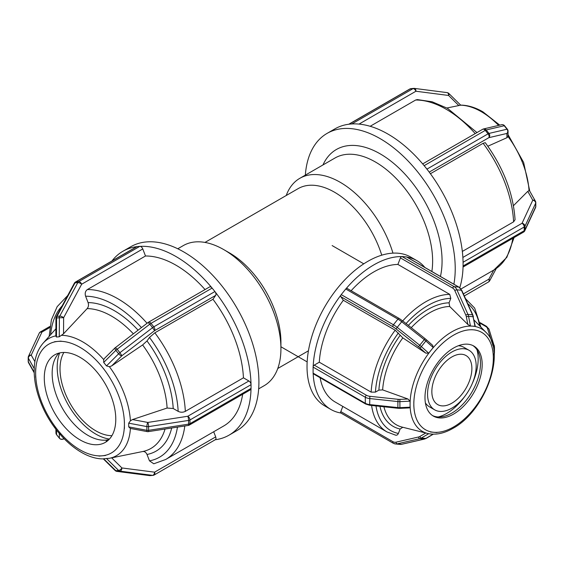 <?xml version="1.0" encoding="UTF-8"?>
<svg xmlns="http://www.w3.org/2000/svg" width="564" height="564" viewBox="0 0 564 564"><rect width="100%" height="100%" fill="white"/><g stroke="black" fill="none" stroke-linecap="round" stroke-linejoin="round"><path stroke-width="0.85" d="M392.967 253.13A80.885 46.699 -120 0 0 299.822 178.316A80.885 46.699 -120 0 0 286.237 195.496M381.743 255.182A72.798 42.032 -120 0 0 298.152 188.623L204.965 242.421M431.855 271.495A80.885 46.699 -120 0 0 432.63 261.076A80.885 46.699 -120 0 0 397.324 179.676A80.885 46.699 -120 0 0 334.995 158.005L299.822 178.316M493.754 270.071L488.847 279.187A3.031 1.198 28.3 0 1 489.658 280.794A3.031 3.031 0 0 1 488.502 281.979A3.031 1.748 -120 0 0 488.847 279.187L463.368 293.9M349.095 124.179L351.88 123.925A3.031 1.748 60 0 1 352.176 123.932A106.159 61.293 -120 0 0 350.491 124.052A106.159 61.293 -120 0 0 348.827 124.235A3.031 1.748 60 0 1 349.095 124.179L410.204 88.893A3.031 2.39 84.9 0 1 411.008 88.64L413.793 88.386A3.031 3.031 0 0 1 414.455 88.4A3.031 1.84 97.4 0 1 415.922 91.241A3.031 1.748 -120 0 0 412.996 88.647A3.031 2.39 -95.1 0 1 413.793 88.386A3.031 2.39 -95.1 0 1 414.209 88.4A3.031 1.84 97.4 0 1 414.455 88.4L447.118 92.623A3.031 3.031 0 0 1 448.852 93.476A3.031 1.368 134.6 0 1 448.584 95.464A3.031 1.84 -82.6 0 0 447.118 92.623L447.118 92.623A3.031 1.84 -82.6 0 0 446.871 92.623M460.294 105.249L446.921 107.999M504.625 125.885A3.031 0.642 141.2 0 0 504.59 125.779A3.031 0.642 141.2 0 0 504.23 125.737A3.031 2.714 -103.2 0 0 501.537 124.722L483.51 128.952A3.031 2.714 76.8 0 1 486.203 129.96A3.031 0.642 141.2 0 0 485.273 130.376A3.031 1.748 -120 0 0 482.685 129.276L422.683 163.912M507.41 129.346A3.031 2.926 178.8 0 1 506.874 133.457A3.031 2.714 -103.2 0 0 507.015 129.205A3.031 0.642 -38.8 0 1 507.381 129.241L504.59 125.779A3.031 3.031 0 0 0 501.537 124.722M482.897 129.184A3.031 2.714 76.8 0 1 483.51 128.952A3.031 3.031 0 0 0 482.678 129.276M488.988 133.428A3.031 2.714 76.8 0 1 488.847 137.679A3.031 1.748 -120 0 0 488.057 133.844A3.031 0.642 -38.8 0 1 488.988 133.428L486.203 129.96L504.23 125.737L507.015 129.205L488.988 133.428M426.948 169.122A3.031 1.748 60 0 1 427.216 169.496A106.159 61.293 -120 0 0 425.552 167.388L426.948 169.122L488.057 133.844L485.273 130.376L424.163 165.661L425.552 167.388A106.159 61.293 -120 0 0 423.867 165.322A3.031 1.748 60 0 1 424.163 165.661M507.381 129.241A3.031 3.031 0 0 1 508.044 131.081L508.044 136.558L506.965 137.694L487.846 146.224M476.982 132.568L447.464 108.295L432.116 101.774L417.254 99.581L415.654 100.018L370.16 126.287M462.332 251.438L513.592 221.849L515.066 219.706C513.275 193.149 503.342 167.473 485.266 142.678L483.115 143.298L430.41 173.726M459.766 287.703A106.159 61.293 -120 0 0 463.065 266.349A106.159 61.293 -120 0 0 463.086 264.128A106.159 61.293 -120 0 0 463.065 261.879A106.159 61.293 -120 0 0 427.216 169.496M423.867 165.322A106.159 61.293 -120 0 0 352.176 123.932M348.827 124.235A106.159 61.293 -120 0 0 334.945 128.853L327.078 133.393A106.159 61.293 -120 0 0 305.336 175.129M535.412 201.179L529.61 190.893L529.032 190.646L527.777 191.344L532.769 200.192A3.031 2.355 -29.4 0 1 535.412 201.179A3.031 3.031 0 0 1 535.8 202.673A3.031 1.748 180 0 1 535.694 203.125A3.031 2.39 -155.1 0 0 532.769 200.192L522.053 223.273A3.031 2.39 24.9 0 1 524.985 226.206A3.031 1.748 180 0 1 524.203 226.989A3.031 1.748 -120 0 0 522.053 223.273L462.875 257.445M513.451 205.698L527.777 191.344M463.044 267.033L523.575 232.093A3.031 1.748 -120 0 0 524.203 230.704A3.031 1.748 0 0 0 524.985 229.915A3.031 2.39 24.9 0 1 524.809 230.739L535.518 207.665A3.031 2.39 -155.1 0 0 535.694 206.84A3.031 1.748 0 0 0 535.8 206.382L535.8 202.673M463.065 261.879A3.031 1.748 60 0 1 463.086 262.267L463.086 265.982A3.031 1.748 60 0 1 463.065 266.349M453.879 284.214A106.159 61.293 -120 0 0 455.226 268.668A106.159 61.293 -120 0 0 408.886 161.833A106.159 61.293 -120 0 0 327.078 133.393M440.435 276.452A87.554 50.548 -120 0 0 442.07 261.076A87.554 50.548 -120 0 0 392.227 162.178A87.554 50.548 -120 0 0 322.953 164.956M280.928 348.658L280.928 342.059A72.798 42.032 -120 0 0 229.456 252.898L223.732 249.598A80.885 46.699 60 0 1 280.928 348.658A80.885 46.699 60 0 1 264.178 385.684L258.664 388.871M177.78 248.773L183.293 245.594A80.885 46.699 60 0 1 223.732 249.598M103.705 458.751L106.49 458.497L118.637 470.475A3.031 1.368 -45.4 0 0 121.916 467.951A3.031 1.84 97.4 0 1 119.913 471.13A3.031 2.39 -95.1 0 1 118.637 470.475L115.853 470.721A3.031 2.39 84.9 0 0 117.129 471.377A3.031 1.84 97.4 0 1 116.882 471.377L116.882 471.377A3.031 3.031 0 0 1 115.148 470.524A3.031 1.368 -45.4 0 0 115.853 470.721L103.67 458.821M153.796 475.107A3.031 2.39 -95.1 0 1 152.992 475.36A3.031 2.39 -95.1 0 1 152.576 475.353A3.031 1.84 -82.6 0 0 154.578 472.174A3.031 1.748 60 0 1 154.24 474.966L215.349 439.687A3.031 1.748 60 0 1 215.173 439.765M149.305 475.544A3.031 1.84 -82.6 0 0 149.545 475.6A3.031 1.84 -82.6 0 0 149.791 475.6A3.031 2.39 84.9 0 0 150.207 475.614L152.992 475.36A3.031 3.031 0 0 0 154.24 474.966M213.7 431.756L215.688 436.896A3.031 1.748 60 0 1 215.349 439.687M106.49 458.497L109.416 458.306L142.621 451.538C144.56 451.299 146.02 452.279 147.007 454.471L149.481 460.851L153.782 463.784L165.64 459.505A95.542 55.159 -120 0 0 184.802 425.982M59.516 438.277A3.031 0.642 -38.8 0 1 59.41 438.221A3.031 0.642 -38.8 0 1 59.375 438.115A3.031 2.926 -1.2 0 0 63.626 438.63A3.031 2.714 76.8 0 1 62.463 439.278L64.218 438.862M62.463 439.278A3.031 3.031 0 0 1 59.41 438.221L56.619 434.759A3.031 3.031 0 0 1 55.956 432.919A3.031 2.926 -1.2 0 0 56.59 434.654A3.031 0.642 141.2 0 0 56.619 434.759A3.031 0.642 141.2 0 0 56.717 434.809M34.192 372.233L28.348 361.869A3.031 2.355 150.6 0 0 28.588 362.821A3.031 3.031 0 0 1 28.2 361.327A3.031 1.748 0 0 0 28.348 361.869L28.348 358.154A3.031 1.748 180 0 1 28.2 357.618L28.2 361.327M28.306 357.16A3.031 2.39 24.9 0 1 28.482 356.335A3.031 2.39 24.9 0 1 31.231 355.137A3.031 2.355 150.6 0 0 28.348 358.154L34.221 368.574M49.914 326.429L40.425 331.907A3.031 1.748 60 0 1 41.947 332.062A3.031 2.39 -155.1 0 0 39.191 333.261L28.482 356.335A3.031 3.031 0 0 0 28.2 357.618M67.708 295.522L57.168 306.647L51.409 319.802L49.146 336.384M59.262 336.786L56.478 337.032L56.59 317.983L55.949 318.117A3.031 3.031 0 0 1 56.315 316.693A3.031 1.198 28.3 0 1 56.985 316.362A3.031 2.39 84.9 0 0 56.59 317.983L59.375 317.736A3.031 2.39 -95.1 0 1 59.77 316.108A3.031 1.198 28.3 0 1 63.626 317.722L59.375 317.736L59.262 336.786L63.535 333.796L63.626 317.722L81.653 284.228A3.031 1.198 -151.7 0 0 77.797 282.62A3.031 2.39 -95.1 0 1 78.727 281.633A3.031 1.748 60 0 1 81.653 284.228L142.77 248.95A3.031 1.748 -120 0 0 140.133 246.355A3.031 1.748 -120 0 0 139.837 246.348L78.727 281.633L75.943 281.88A3.031 2.39 84.9 0 0 75.012 282.874A3.031 1.198 -151.7 0 0 74.342 283.206A3.031 3.031 0 0 1 75.498 282.021A3.031 1.748 60 0 1 75.943 281.88L137.052 246.602A3.031 1.748 -120 0 0 136.784 246.658A106.159 61.293 -120 0 0 122.896 251.276A106.159 61.293 -120 0 0 111.989 260.949M75.498 282.021L136.608 246.736A3.031 1.748 60 0 1 136.784 246.658M56.478 337.032L55.956 335.841M137.052 246.602L139.837 246.348M142.77 248.95L145.498 255.993L87.392 289.543C85.326 291.073 84.734 293.301 85.601 296.22L88.083 302.6C88.844 304.92 88.541 306.922 87.159 308.593L63.535 333.796M106.49 365.909L103.705 362.44L115.853 350.343A3.031 1.339 -134.9 0 1 115.134 347.784A3.031 3.031 0 0 1 115.43 347.523L117.129 349.229A3.031 0.642 141.2 0 0 115.853 350.343L118.637 353.804A3.031 0.642 -38.8 0 1 119.913 352.69L121.916 355.708A3.031 1.339 -134.9 0 1 118.637 353.804L106.49 365.909L109.416 366.706L111.672 365.916L121.916 355.708L154.578 330.666L152.576 327.656A3.031 0.642 -38.8 0 1 153.796 326.831A3.031 1.748 60 0 1 154.578 330.666L215.688 295.381A3.031 1.748 -120 0 0 215.173 291.919A3.031 1.748 -120 0 0 214.905 291.546L153.796 326.831L151.004 323.362A3.031 0.642 141.2 0 0 149.791 324.187L148.085 322.481A3.031 3.031 0 0 1 148.424 322.255M115.416 347.621L148.085 322.481M148.156 322.481A3.031 1.748 60 0 1 148.417 322.263A3.031 1.748 60 0 1 151.004 323.362L212.12 288.084A3.031 1.748 -120 0 0 211.824 287.746A106.159 61.293 -120 0 0 140.133 246.355M148.417 322.263L209.526 286.977A3.031 1.748 60 0 1 211.824 287.746M103.705 362.44L103.67 359.557L104.516 358.359L115.134 347.784M212.12 288.084L214.905 291.546M215.688 295.381L212.952 299.272L154.846 332.823L149.481 337.434L147.007 340.952L142.621 344.949L111.672 365.916M98.982 456.093L105.482 455.508M54.595 426.13L61.095 434.217M35.652 368.644L35.659 377.316M61.095 341.121L54.595 341.706M103.973 369.209L100.611 365.028M106.131 441.048A51.564 29.772 -120 0 0 107.498 440.879M59.699 352.916A54.546 31.492 -120 0 0 57.197 367.256A54.546 31.492 -120 0 0 109.43 439.06M124.411 428.555L124.411 421.823M128.712 423.176L146.873 426.588A3.031 0.768 -79.4 0 1 147.81 422.443A3.031 0.642 81.2 0 1 148.6 426.61A3.031 1.748 180 0 1 146.873 426.588L146.873 430.304A3.031 1.748 0 0 0 148.6 430.325A3.031 0.642 81.2 0 1 148.276 431.636A3.031 3.031 0 0 1 147.253 431.615A3.031 0.768 -79.4 0 1 146.873 430.304L128.712 426.892L128.712 423.176L130.404 420.793L132.484 419.567L167.106 408.04L173.211 408.512L178.168 411.367C180.55 412.503 182.933 412.503 185.323 411.375L243.436 377.824A95.542 55.159 -120 0 0 212.952 299.272M128.712 426.892L130.404 428.45A67.645 39.057 -120 0 1 109.487 458.292L109.67 458.257M165.64 459.505L223.746 425.954A95.542 55.159 -120 0 0 242.654 394.278M205.042 289.572A95.542 55.159 -120 0 0 145.498 255.993M215.222 439.758A106.159 61.293 -120 0 0 229.054 435.147A106.159 61.293 -120 0 0 251.022 388.772A3.031 1.748 -120 0 0 251.043 388.406L189.934 423.691A3.031 1.748 60 0 1 189.307 425.08A3.031 3.031 0 0 1 188.249 425.446A3.031 0.642 -98.8 0 0 188.573 424.142A3.031 1.748 0 0 0 189.934 423.691L189.934 419.976A3.031 1.748 180 0 1 188.573 420.427A3.031 0.642 -98.8 0 0 187.791 416.26A3.031 1.748 60 0 1 189.934 419.976L251.043 384.69A3.031 1.748 -120 0 0 251.022 384.303A106.159 61.293 -120 0 0 215.173 291.919M189.307 425.08L250.416 389.794A3.031 1.748 -120 0 0 251.022 388.772M243.436 377.824L248.9 380.975A3.031 1.748 60 0 1 251.022 384.303M251.043 384.69L251.043 388.406M115.782 419.242A50.556 29.187 -120 0 0 93.716 368.37A50.556 29.187 -120 0 0 54.757 354.827A50.556 29.187 -120 0 0 44.288 377.965A50.556 29.187 -120 0 0 66.355 428.837A50.556 29.187 -120 0 0 105.313 442.38A50.556 29.187 -120 0 0 115.782 419.242M229.054 435.147L236.922 430.607A106.159 61.293 -120 0 0 258.911 382.011A106.159 61.293 -120 0 0 212.572 275.176A106.159 61.293 -120 0 0 130.763 246.736L122.896 251.276M59.001 353.085A50.556 29.187 -120 0 0 52.156 373.424A50.556 29.187 -120 0 0 71.684 421.484A50.556 29.187 -120 0 0 108.937 439.582M63.88 352.458A50.556 29.187 -120 0 0 60.017 368.884A50.556 29.187 -120 0 0 111.919 435.669M346.134 288.613A1.614 0.931 120 0 0 345.746 289.001L397.944 319.139A1.614 0.931 -60 0 1 399.326 318.554L347.121 288.416A1.614 0.931 120 0 0 346.134 288.613A85.939 49.618 120 0 1 401.603 256.592A1.614 0.931 120 0 1 401.991 256.528L406.51 256.93L458.708 287.069A1.614 0.931 -60 0 1 458.948 287.139A1.614 0.931 -60 0 1 459.159 287.358M345.746 289.001L341.22 294.627L393.425 324.758A1.614 0.931 120 0 0 393.002 326.81A6.472 1.368 38.8 0 1 395.999 328.875L402.513 320.754L425.08 338.661L419.729 345.253L397.169 327.346A8.086 1.706 -141.2 0 0 393.425 324.758L397.944 319.139A8.086 1.706 38.8 0 1 401.688 321.727L424.248 339.634A8.086 1.706 38.8 0 1 425.855 340.98L433.222 347.537L432.694 345.372L426.433 339.796A1.614 0.367 -48.3 0 0 426.349 339.775M433.222 347.537L428.703 353.163L425.771 353.127L402.823 337.871L395.167 330.194L343.335 300.274L340.804 296.671A1.614 0.931 -60 0 1 340.91 295.113A85.939 49.618 120 0 0 313.175 366.6A1.614 0.931 120 0 0 313.098 367.108L365.296 397.246A1.614 0.931 -60 0 1 366.445 395.265L314.24 365.127A1.614 0.931 120 0 0 313.175 366.6M341.22 294.627A1.614 0.931 120 0 0 340.91 295.113M401.991 256.528L454.189 286.667A1.614 0.931 120 0 0 452.631 288.049A6.472 5.104 95.1 0 1 454.817 290.587A1.614 0.578 155.8 0 1 456.932 289.833L461.451 290.234A1.614 0.578 -24.2 0 1 461.803 290.418L472.822 314.987A1.614 0.578 -24.2 0 0 472.463 314.804L467.944 314.402L456.932 289.833A8.086 6.38 -84.9 0 0 454.189 286.667L458.708 287.069A8.086 6.38 95.1 0 1 461.451 290.234L472.463 314.804A8.086 6.38 95.1 0 1 473.076 316.735L475.29 326.274L470.482 326.027L467.873 324.49L449.691 306.478L449.071 302.819L450.798 298.37L449.727 294.359L397.895 264.438L400.426 257.91A1.614 0.931 -60 0 1 401.603 256.592M340.91 413.017A1.614 0.931 120 0 0 340.987 413.074L393.186 443.212A1.614 0.931 -60 0 1 393.002 441.725L340.804 411.586A1.614 0.931 120 0 0 340.91 413.017A85.939 49.618 120 0 1 330.899 409.464A85.939 49.618 120 0 1 313.175 373.565A1.614 0.931 -60 0 0 313.436 373.876L365.634 404.014L369.667 405.255L369.843 396.295A6.472 3.736 180 0 1 366.445 395.265M435.521 350.526L431.89 355.045M475.269 329.996L471.645 329.672M493.331 362.448L493.331 353.776M475.269 407.081L473.457 409.337A56.217 32.458 -60 0 1 453.583 426.962A56.217 32.458 -60 0 1 433.702 432.285L436.952 432.581M471.638 411.593L473.457 409.337A56.217 32.458 -60 0 0 493.331 358.112A56.217 32.458 -60 0 0 473.457 329.834A56.217 32.458 -60 0 0 433.702 352.782A56.217 32.458 -60 0 0 413.828 404.014L413.828 406.433M395.167 434.985C396.534 435.57 397.606 435.063 398.388 433.455L400.109 429.007L402.823 427.265M340.804 411.586L342.806 406.418M430.445 432.003L433.702 432.285A56.217 32.458 -60 0 1 413.828 404.014L413.828 401.589M320.119 377.732A77.346 44.655 120 0 0 335.192 402.019L387.024 431.946A77.346 44.655 120 0 1 371.598 405.46M424.904 267.484A85.939 49.618 120 0 0 416.838 260.61A85.939 49.618 120 0 0 406.848 257.064M397.895 264.438A77.346 44.655 120 0 0 351.132 290.728M343.335 300.274A77.346 44.655 120 0 0 319.302 362.208L371.133 392.128L375.434 392.128L378.881 390.133L382.639 389.886L407.969 399.009L410.077 401.166L410.077 407.194L409.267 407.913L399.932 408.343L399.862 399.375A6.472 3.736 180 0 1 398.177 399.326L369.843 396.295M398.177 399.326L397.881 401.568L369.547 398.536A8.086 4.667 0 0 1 365.296 397.246L365.296 403.274L313.098 373.135L313.098 367.108M313.098 373.135A1.614 0.931 120 0 0 313.175 373.565M314.24 365.127L319.302 362.208M482.178 364.548A40.439 23.35 120 0 0 473.802 346.035A40.439 23.35 120 0 0 442.634 356.871A40.439 23.35 120 0 0 424.981 397.571A40.439 23.35 120 0 0 433.356 416.084A40.439 23.35 120 0 0 464.524 405.248A40.439 23.35 120 0 0 482.178 364.548M416.838 260.61L410.761 257.106A85.939 49.618 120 0 0 324.822 306.724A85.939 49.618 120 0 0 324.822 405.953L330.899 409.464M432.517 415.555A40.439 23.35 120 0 0 463.368 403.662A40.439 23.35 120 0 0 480.465 363.561A40.439 23.35 120 0 0 472.928 345.577M472.336 383.386A44.486 25.683 120 0 0 478.173 358.937A44.486 25.683 120 0 0 477.01 349.828M438.249 416.972A44.486 25.683 120 0 0 464.969 396.139M469.051 350.3A34.376 19.846 120 0 0 434.675 370.146A34.376 19.846 120 0 0 434.675 409.838A34.376 19.846 120 0 0 461.169 400.63A34.376 19.846 120 0 0 476.171 366.036A34.376 19.846 120 0 0 469.051 350.3L463.904 347.325A34.376 19.846 120 0 0 458.377 345.739M425.39 402.872A34.376 19.846 120 0 0 429.528 406.87L434.675 409.838M471.885 368.511A28.313 16.342 120 0 0 466.019 355.553A28.313 16.342 120 0 0 444.206 363.138A28.313 16.342 120 0 0 431.848 391.627A28.313 16.342 120 0 0 437.713 404.585A28.313 16.342 120 0 0 459.526 397A28.313 16.342 120 0 0 471.885 368.511M351.88 123.925L412.996 88.647L410.204 88.893A3.031 1.748 -120 0 0 409.76 89.034L348.778 124.242M359.021 124.094L415.922 91.241L448.584 95.464L458.835 105.574M429.211 172.105L488.847 137.679L506.874 133.457L506.965 137.694M483.115 143.298A95.542 55.159 60 0 1 513.592 221.849M415.654 100.018A95.542 55.159 60 0 1 475.198 133.597M512.81 238.304A95.542 55.159 60 0 1 493.909 269.98L460.978 288.994M498.604 125.412A67.645 39.057 -120 0 0 481.318 111.693A67.645 39.057 -120 0 0 460.33 105.179M529.032 190.646A67.645 39.057 -120 0 0 508.044 136.558M535.694 203.125L535.694 206.84L524.985 229.915L524.985 226.206L535.694 203.125M463.086 262.267L524.203 226.989L524.203 230.704L463.086 265.982M117.129 471.377L119.913 471.13L152.576 475.353L149.791 475.6L117.129 471.377M215.688 436.896L154.578 472.174L121.916 467.951L111.672 457.848M59.269 433.441L59.375 438.115L56.59 434.654L56.485 430.022M34.905 361.658L31.231 355.137L41.947 332.062L49.731 327.564M59.77 316.108L56.985 316.362L75.012 282.874L77.797 282.62L59.77 316.108M119.913 352.69L117.129 349.229L149.791 324.187L152.576 327.656L119.913 352.69M130.404 420.793A67.645 39.057 -120 0 0 109.416 366.706M103.67 359.557A67.645 39.057 -120 0 0 82.682 341.84A67.645 39.057 -120 0 0 61.702 335.326M80.039 347.361A62.759 36.237 60 0 1 102.225 367.037A62.759 36.237 60 0 1 124.411 424.227A62.759 36.237 60 0 1 102.225 455.79A62.759 36.237 60 0 1 57.845 430.17A62.759 36.237 60 0 1 35.659 372.98A62.759 36.237 60 0 1 57.845 341.417A62.759 36.237 60 0 1 80.039 347.361M55.85 335.862A67.645 39.057 -120 0 0 43.068 343.25C37.407 349.884 34.453 358.577 34.2 369.328C33.995 380.214 36.322 391.642 41.186 403.612C53.249 433.822 80.751 459.279 103.395 458.884M165.04 429.042A78.615 45.388 60 0 1 142.791 451.503A78.615 45.388 60 0 1 142.621 451.538M142.621 344.949A78.615 45.388 60 0 1 167.106 408.04M87.159 308.593A78.615 45.388 60 0 1 133.344 333.789M147.007 454.471A83.5 48.208 -120 0 0 171.675 428.013M173.211 408.512A83.5 48.208 -120 0 0 147.007 340.952M138.074 330.159A83.5 48.208 -120 0 0 88.083 302.6M177.448 427.117A90.487 52.24 60 0 1 149.481 460.851M149.481 337.434A90.487 52.24 60 0 1 178.168 411.367M85.601 296.22A90.487 52.24 60 0 1 141.43 327.585M50.626 334.72A90.487 52.24 60 0 1 62.096 305.956M185.323 411.375A95.542 55.159 -120 0 0 154.846 332.823M147.063 323.271A95.542 55.159 -120 0 0 87.392 289.543M148.6 430.325L148.6 426.61L188.573 420.427L188.573 424.142L148.6 430.325M248.9 380.975L187.791 416.26L147.81 422.443L132.484 419.567M399.326 318.554L402.499 320.789M428.703 353.163L421.336 346.606L425.855 340.98A1.614 0.367 -48.3 0 0 426.433 339.796L425.059 338.696M419.849 347.861A1.614 0.367 131.7 0 0 421.336 346.606A8.086 1.706 -141.2 0 0 419.729 345.253L418.558 346.782A6.472 1.368 38.8 0 1 419.849 347.861L425.771 353.127M395.999 328.875L418.558 346.782M340.804 296.671L393.002 326.81M470.482 326.027L468.557 316.333L473.076 316.735L475.001 326.429M466.322 316.7L468.557 316.333A8.086 6.38 -84.9 0 0 467.944 314.402A1.614 0.578 155.8 0 0 465.836 315.156A6.472 5.104 95.1 0 1 466.322 316.7L467.873 324.49M454.817 290.587L465.836 315.156M400.426 257.91L452.631 288.049M494.184 354.946L494.452 352.768A8.086 4.667 180 0 1 494.424 353.134A1.614 1.318 7.8 0 1 494.381 353.424M493.895 350.998L494.424 347.107L494.184 354.89M492.95 345.725A1.614 1.318 -172.2 0 1 494.424 347.107A8.086 4.667 0 0 0 494.452 346.74L494.452 352.768M494.311 345.887A1.614 1.297 162.2 0 0 492.724 344.738A6.472 3.736 180 0 1 492.823 345.217M489.066 329.531A1.614 1.297 162.2 0 0 487.479 328.382L492.111 342.834M492.414 343.779L492.724 344.738M494.452 346.74L489.016 329.207L486.499 326.337A1.614 0.931 120 0 0 485.689 326.415A6.472 3.736 180 0 1 487.479 328.382M480.309 323.313L485.689 326.415M433.11 434.167L425.855 438.432A8.086 6.38 95.1 0 1 424.248 439.081A1.614 0.966 77.1 0 0 424.431 439.067L401.871 444.249A1.614 0.966 77.1 0 1 401.688 444.263L397.169 443.861L419.729 438.672L424.248 439.081L401.688 444.263A8.086 6.38 95.1 0 1 400.08 444.376L395.561 443.974A8.086 6.38 -84.9 0 1 393.425 443.283A1.614 0.931 -60 0 1 393.186 443.212L395.561 443.974A8.086 6.38 -84.9 0 0 397.169 443.861A1.614 0.966 -102.9 0 1 395.999 442.183A6.472 5.104 95.1 0 1 393.002 441.725M433.314 434.174L426.18 438.369A1.614 0.867 59.6 0 1 425.855 438.432L421.336 438.031A8.086 6.38 -84.9 0 1 419.729 438.672A1.614 0.966 -102.9 0 1 418.558 436.994L395.999 442.183M428.696 433.702L421.336 438.031A1.614 0.867 -120.4 0 1 419.849 436.48A6.472 5.104 95.1 0 1 418.558 436.994M425.771 432.997L419.849 436.48M426.18 438.369L424.431 439.067A1.614 0.966 77.1 0 0 424.643 438.968M400.08 444.376L401.871 444.249A1.614 0.966 77.1 0 0 402.047 444.178M449.727 294.359A77.346 44.655 120 0 0 402.724 320.916M395.167 330.194A77.346 44.655 120 0 0 371.133 392.128M398.388 433.455A74.314 42.906 -60 0 1 375.984 405.932M467.76 303.7A74.314 42.906 -60 0 1 479.583 325.759M406.059 323.567A74.314 42.906 -60 0 1 450.798 298.37M379.946 406.355A69.442 40.093 120 0 0 400.109 429.007M449.071 302.819A69.442 40.093 120 0 0 408.364 325.4M427.561 433.448C435.443 435.253 443.91 433.554 452.955 428.351C485.392 411.128 506.987 351.633 485.935 332.33A59.171 34.164 120 0 0 434.329 346.416A59.171 34.164 120 0 0 427.561 433.448L402.132 427.103A66.489 38.387 -60 0 1 383.922 406.778M411.241 327.684A66.489 38.387 -60 0 1 449.691 306.478M410.077 407.194L399.989 407.652A8.086 4.667 180 0 1 397.881 407.589L397.881 401.568A8.086 4.667 0 0 0 399.989 401.631L410.077 401.166M407.969 399.009L399.862 399.375M399.932 408.343L398.001 408.28L397.881 407.589L369.547 404.564A8.086 4.667 180 0 1 365.296 403.274A1.614 0.931 120 0 0 365.634 404.014M375.434 392.128A74.314 42.906 -60 0 1 398.388 332.964M382.639 389.886A66.489 38.387 -60 0 1 402.823 337.871M400.109 335.418A69.442 40.093 120 0 0 378.881 390.133M496.292 268.478L489.658 280.794M488.502 281.979L464.292 295.959M411.008 88.64A3.031 3.031 0 0 0 409.76 89.034M448.852 93.476L460.661 105.115M514.086 237.571L506.832 257.353L493.909 269.98M460.605 105.115C467.88 105.193 475.318 107.435 482.918 111.841L499.782 125.137M508.129 134.775L523.646 162.481L529.793 191.224M535.518 207.665A3.031 3.031 0 0 0 535.8 206.382M523.575 232.093A3.031 3.031 0 0 0 524.809 230.739M115.148 470.524L103.318 458.863M116.882 471.377L149.545 475.6A3.031 3.031 0 0 0 150.207 475.614M55.956 432.919L55.871 429.225M40.425 331.907A3.031 3.031 0 0 0 39.191 333.261M34.207 372.776L28.588 362.821M56.315 316.693L74.342 283.206M55.85 336.327L55.949 318.117M130.735 453.964L142.791 451.503M43.068 343.25L55.892 328.77M147.253 431.615L130.432 428.457M188.249 425.446L148.276 431.636M308.43 350.801L277.763 368.504M406.75 257.001L458.948 287.139L461.803 290.418M473.422 316.876L472.822 314.987M486.499 326.337L480.197 322.7M395.745 435.211L387.024 431.946M480.866 327.078L474.684 308.113L465.511 298.673M398.001 408.28L369.667 405.255M485.935 332.33L474.042 320.021M280.928 346.761L307.154 361.898M332.14 245.573L363.773 263.832"/></g></svg>
